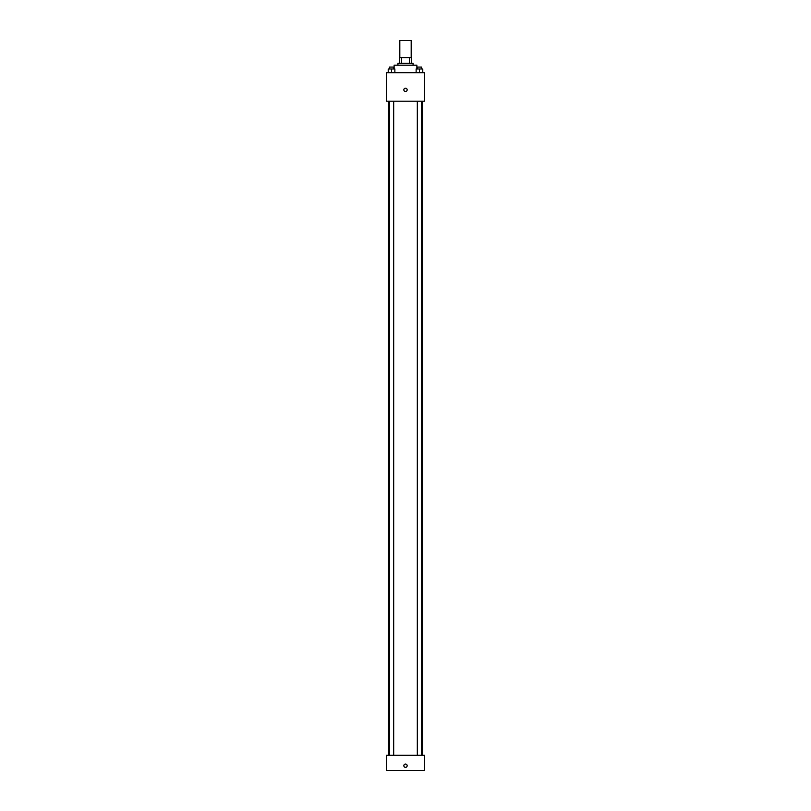 <?xml version="1.0" encoding="UTF-8"?>
<svg xmlns="http://www.w3.org/2000/svg" width="811" height="811" viewBox="0 0 811 811"><rect width="100%" height="100%" fill="white"/><g stroke="black" fill="none" stroke-linecap="round" stroke-linejoin="round"><path stroke-width="1.22" d="M411.187 57.611L411.187 40.55L399.813 40.55L399.813 57.611M401.506 63.299L401.506 57.611L399.336 57.611L399.336 63.299L399.336 57.611M401.506 57.611L411.664 57.611L411.664 63.299M409.494 63.299L409.494 57.611M397.917 65.194L397.917 63.299L413.083 63.299L413.083 65.194M416.874 68.986L416.874 65.194L394.126 65.194L394.126 68.986M386.543 72.777L424.457 72.777L424.457 101.213L386.543 101.213L386.543 72.777M405.5 91.501A1.663 1.663 0 0 1 404.06 89.017A1.663 1.663 0 0 1 406.94 89.017A1.663 1.663 0 0 1 405.5 91.501M386.543 755.284L424.457 755.284L424.457 770.45L386.543 770.45L386.543 755.284M405.5 767.368A1.663 1.663 0 0 1 404.06 764.885A1.663 1.663 0 0 1 406.94 764.885A1.663 1.663 0 0 1 405.5 767.368M416.134 72.777L416.134 68.986L422.774 68.986L422.774 72.777L422.774 68.986M419.449 72.777L419.449 68.986M421.588 68.986L421.588 67.09L417.32 67.09L417.32 68.986M388.226 72.777L388.226 68.986L394.866 68.986L394.866 72.777L394.866 68.986M391.551 72.777L391.551 68.986M393.68 68.986L393.68 67.09L389.412 67.09L389.412 68.986M422.561 755.284L422.561 101.213M388.439 755.284L388.439 101.213M417.32 101.213L417.32 755.284M421.588 101.213L421.588 755.284M393.68 755.284L393.68 101.213M389.412 755.284L389.412 101.213"/></g></svg>
